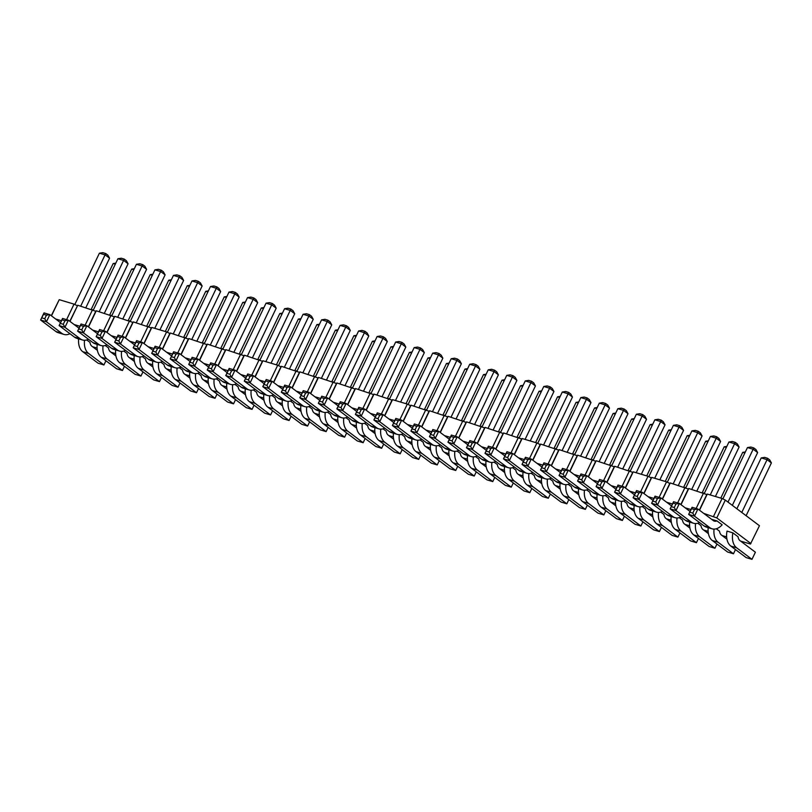 <?xml version="1.0" encoding="UTF-8"?>
<svg xmlns="http://www.w3.org/2000/svg" width="812" height="812" viewBox="0 0 812 812"><rect width="100%" height="100%" fill="white"/><g stroke="black" fill="none" stroke-linecap="round" stroke-linejoin="round"><path stroke-width="1.22" d="M69.812 321.278L77.739 305.241L95.775 311.27L96.252 310.793L114.299 316.822L114.766 316.345L132.813 322.374L133.29 321.897L151.326 327.926L151.803 327.449L166.612 331.895L169.84 333.488L170.317 333.001L188.364 339.04L188.831 338.553L206.877 344.592L207.354 344.115L225.391 350.145L225.868 349.667L243.904 355.697L244.382 355.22L262.428 361.249L262.895 360.772L277.714 365.217L280.942 366.811L281.409 366.324L299.455 372.363L299.932 371.876L317.969 377.915L318.446 377.438L336.483 383.467L336.96 382.99L355.006 389.019L355.473 388.542L373.52 394.571L373.997 394.094L392.034 400.123L392.511 399.646L407.319 404.092L410.547 405.685L411.024 405.198L429.071 411.237L429.538 410.75L447.585 416.789L448.062 416.312L466.098 422.341L466.575 421.864L484.612 427.894L485.089 427.416L503.135 433.446L503.602 432.969L521.649 438.998L522.126 438.521L536.935 442.966L540.163 444.56L540.64 444.073L558.676 450.112L559.153 449.625L577.2 455.664L577.667 455.187L595.714 461.216L596.181 460.739L614.227 466.768L614.704 466.291L632.741 472.32L633.218 471.843L648.027 476.289L651.254 477.872L651.731 477.395L666.55 481.841L669.778 483.434L670.245 482.947L688.292 488.986L688.769 488.509L706.805 494.538L707.282 494.061L722.091 498.497L725.319 500.09L759.453 525.729L750.44 544.03L740.574 541.076M69.984 321.41L77.739 305.241M703.699 513.367L716.783 517.914L750.907 543.553M685.176 507.815L690.982 509.55M666.662 502.263L672.468 503.998M648.149 496.7L653.944 498.446M629.635 491.148L635.431 492.894M611.111 485.596L616.917 487.332M592.598 480.044L598.403 481.78M574.084 474.492L579.88 476.228M555.57 468.94L561.366 470.676M537.057 463.378L542.852 465.124M518.533 457.826L524.339 459.572M500.019 452.274L505.815 454.02M481.506 446.722L487.301 448.457M462.992 441.17L468.788 442.905M444.468 435.618L450.274 437.353M425.955 430.066L431.751 431.801M407.441 424.503L413.237 426.249M388.928 418.951L394.723 420.697M370.404 413.399L376.21 415.135M351.89 407.847L357.696 409.583M333.377 402.295L339.172 404.031M314.863 396.743L320.659 398.479M296.339 391.191L302.145 392.927M277.826 385.629L283.632 387.375M259.312 380.077L265.108 381.823M240.799 374.525L246.594 376.26M222.285 368.973L228.081 370.708M203.761 363.421L209.567 365.156M185.248 357.869L191.043 359.604M166.734 352.306L172.53 354.052M148.22 346.754L154.016 348.5M129.697 341.202L135.502 342.948M111.183 335.65L116.989 337.386M92.669 330.098L98.465 331.834M74.156 324.546L79.952 326.282M55.632 318.994L61.438 320.73M78.602 339.314L77.485 338.472M97.095 348.074L92.517 346.704M115.608 353.626L111.031 352.256M134.122 359.178L129.555 357.808M152.646 364.73L148.068 363.36M171.159 370.282L166.582 368.912M189.673 375.844L185.095 374.464M208.187 381.396L203.619 380.026M226.7 386.948L222.133 385.578M245.224 392.5L240.646 391.13M263.738 398.053L259.16 396.682M282.251 403.605L277.674 402.234M300.765 409.157L296.197 407.786M319.289 414.719L314.711 413.338M337.802 420.271L333.224 418.901M356.316 425.823L351.738 424.453M374.829 431.375L370.262 430.005M393.353 436.927L388.775 435.557M411.867 442.479L407.289 441.109M430.38 448.041L425.803 446.661M448.894 453.593L444.326 452.223M467.407 459.145L462.84 457.775M485.931 464.697L481.354 463.327M504.445 470.249L499.867 468.879M522.958 475.802L518.381 474.431M541.472 481.354L536.905 479.983M559.996 486.916L555.418 485.535M578.509 492.468L573.932 491.098M597.023 498.02L592.445 496.65M615.537 503.572L610.969 502.202M634.06 509.124L629.483 507.754M652.574 514.676L647.996 513.306M671.088 520.228L666.51 518.858M689.601 525.79L685.034 524.41M708.125 531.342L703.547 529.972M726.638 536.894L722.061 535.524M412.171 444.773L406.761 440.713A8.029 5.237 -73.3 0 1 404.741 436.775L401.524 434.359M393.647 439.221L388.248 435.161A8.029 5.237 -73.3 0 1 386.228 431.223L383.01 428.807M375.134 433.669L369.734 429.609A8.029 5.237 -73.3 0 1 367.714 425.671L364.497 423.255M356.62 428.117L351.21 424.057A8.029 5.237 -73.3 0 1 349.201 420.119L345.983 417.703M282.556 405.898L277.146 401.838A8.029 5.237 -73.3 0 1 275.136 397.9L271.918 395.485M301.069 411.451L295.669 407.391A8.029 5.237 -73.3 0 1 293.65 403.452L290.432 401.037M338.107 422.565L332.697 418.495A8.029 5.237 -73.3 0 1 330.677 414.556L327.469 412.141M319.583 417.013L314.183 412.943A8.029 5.237 -73.3 0 1 312.163 409.004L308.946 406.589M134.427 361.472L129.027 357.412A8.029 5.237 -73.3 0 1 127.007 353.474L123.789 351.058M152.94 367.024L147.54 362.964A8.029 5.237 -73.3 0 1 145.521 359.026L142.303 356.61M189.978 378.128L184.568 374.068A8.029 5.237 -73.3 0 1 182.558 370.13L179.34 367.714M171.464 372.576L166.054 368.516A8.029 5.237 -73.3 0 1 164.034 364.578L160.817 362.162M245.528 394.794L240.119 390.734A8.029 5.237 -73.3 0 1 238.099 386.796L234.881 384.38M208.491 383.69L203.081 379.62A8.029 5.237 -73.3 0 1 201.071 375.682L197.854 373.266M227.005 389.242L221.605 385.182A8.029 5.237 -73.3 0 1 219.585 381.244L216.368 378.818M264.042 400.346L258.632 396.286A8.029 5.237 -73.3 0 1 256.622 392.348L253.405 389.933M634.355 511.418L628.955 507.358A8.029 5.237 -73.3 0 1 626.935 503.42L623.717 501.004M615.841 505.866L610.441 501.806A8.029 5.237 -73.3 0 1 608.421 497.868L605.204 495.452M578.814 494.762L573.404 490.692A8.029 5.237 -73.3 0 1 571.384 486.753L568.177 484.338M597.327 500.314L591.918 496.254A8.029 5.237 -73.3 0 1 589.908 492.316L586.69 489.89M560.29 489.2L554.89 485.14A8.029 5.237 -73.3 0 1 552.87 481.201L549.653 478.786M504.749 472.543L499.339 468.483A8.029 5.237 -73.3 0 1 497.33 464.545L494.112 462.129M486.236 466.991L480.826 462.931A8.029 5.237 -73.3 0 1 478.806 458.993L475.588 456.577M541.777 483.647L536.377 479.587A8.029 5.237 -73.3 0 1 534.357 475.649L531.139 473.234M523.263 478.095L517.853 474.035A8.029 5.237 -73.3 0 1 515.843 470.097L512.626 467.682M467.712 461.439L462.312 457.379A8.029 5.237 -73.3 0 1 460.292 453.431L457.075 451.015M430.685 450.325L425.275 446.265A8.029 5.237 -73.3 0 1 423.265 442.327L420.048 439.911M449.198 455.887L443.788 451.817A8.029 5.237 -73.3 0 1 441.779 447.879L438.561 445.463M652.878 516.97L647.468 512.91A8.029 5.237 -73.3 0 1 645.449 508.972L642.241 506.556M708.419 533.636L703.019 529.566A8.029 5.237 -73.3 0 1 701 525.628L697.782 523.212M726.943 539.188L721.533 535.128A8.029 5.237 -73.3 0 1 719.513 531.19L716.296 528.774M671.392 522.522L665.982 518.462A8.029 5.237 -73.3 0 1 663.972 514.524L660.755 512.108M689.906 528.074L684.496 524.014A8.029 5.237 -73.3 0 1 682.486 520.076L679.268 517.66M115.913 355.92L110.503 351.86A8.029 5.237 -73.3 0 1 108.493 347.922L105.276 345.506M97.399 350.368L91.989 346.308A8.029 5.237 -73.3 0 1 89.97 342.37L86.762 339.944M738.037 536.742L732.86 532.855A16.067 10.475 106.7 0 0 736.636 547.806L751.983 559.336L755.393 552.211L740.047 540.68A8.029 5.237 -73.3 0 1 738.037 536.742M736.636 547.806L730.8 546.06A16.067 10.475 106.7 0 1 727.024 531.099L732.86 532.855M716.976 520.918L722.152 524.806A16.067 10.475 -73.3 0 1 712.053 528.805A16.067 10.475 -73.3 0 1 709.84 527.678L694.493 516.148L697.904 509.012L713.251 520.543A8.029 5.237 106.7 0 0 714.367 521.111A8.029 5.237 106.7 0 0 716.976 520.918L711.606 519.315M66.594 319.664L74.034 304.124L77.262 305.718M85.108 325.216L92.548 309.676M51.288 315.726L59.225 299.679L74.034 304.124M716.783 517.914L725.319 500.09M713.555 516.32L722.091 498.497M699.528 510.23L707.282 494.061M699.355 510.098L706.805 494.538M696.138 508.485L703.578 492.945M681.014 504.678L688.769 488.509M680.832 504.546L688.292 488.986M677.614 502.932L685.064 487.393M662.501 499.126L670.245 482.947M662.318 498.994L669.778 483.434M659.1 497.38L666.55 481.841M643.987 493.574L651.731 477.395M643.804 493.442L651.254 477.872M640.587 491.818L648.027 476.289M625.463 488.022L633.218 471.843M625.291 487.89L632.741 472.32M622.073 486.266L629.513 470.737M606.95 482.47L614.704 466.291M606.767 482.328L614.227 466.768M603.549 480.714L611 465.174M588.436 476.918L596.181 460.739M588.253 476.776L595.714 461.216M585.036 475.162L592.486 459.622M569.922 471.356L577.667 455.187M569.74 471.224L577.2 455.664M566.522 469.61L573.962 454.07M551.399 465.804L559.153 449.625M551.226 465.672L558.676 450.112M548.009 464.058L555.449 448.518M532.885 460.252L540.64 444.073M532.702 460.12L540.163 444.56M529.495 458.506L536.935 442.966M514.372 454.7L522.126 438.521M514.189 454.568L521.649 438.998M510.971 452.944L518.421 437.414M495.858 449.148L503.602 432.969M495.675 449.016L503.135 433.446M492.458 447.392L499.898 431.862M477.334 443.596L485.089 427.416M477.162 443.453L484.612 427.894M473.944 441.84L481.384 426.3M458.821 438.044L466.575 421.864M458.648 437.901L466.098 422.341M455.43 436.288L462.87 420.748M440.307 432.481L448.062 416.312M440.124 432.349L447.585 416.789M436.907 430.736L444.357 415.196M421.793 426.929L429.538 410.75M421.611 426.797L429.071 411.237M418.393 425.183L425.843 409.644M403.28 421.377L411.024 405.198M403.097 421.245L410.547 405.685M399.88 419.621L407.319 404.092M384.756 415.825L392.511 399.646M384.583 415.693L392.034 400.123M381.366 414.069L388.806 398.54M366.242 410.273L373.997 394.094M366.06 410.131L373.52 394.571M362.842 408.517L370.292 392.988M347.729 404.721L355.473 388.542M347.546 404.579L355.006 389.019M344.329 402.965L351.779 387.425M329.215 399.159L336.96 382.99M329.033 399.027L336.483 383.467M325.815 397.413L333.255 381.873M310.692 393.607L318.446 377.438M310.519 393.475L317.969 377.915M307.301 391.861L314.741 376.321M292.178 388.055L299.932 371.876M291.995 387.923L299.455 372.363M288.788 386.309L296.228 370.769M273.664 382.503L281.409 366.324M273.482 382.371L280.942 366.811M270.264 380.747L277.714 365.217M255.151 376.951L262.895 360.772M254.968 376.819L262.428 361.249M251.75 375.195L259.19 359.665M236.627 371.399L244.382 355.22M236.454 371.257L243.904 355.697M233.237 369.643L240.677 354.113M218.113 365.847L225.868 349.667M217.931 365.704L225.391 350.145M214.723 364.091L222.163 348.551M199.6 360.284L207.354 344.115M199.417 360.152L206.877 344.592M196.2 358.539L203.65 342.999M181.086 354.732L188.831 338.553M180.903 354.6L188.364 339.04M177.686 352.987L185.126 337.447M162.562 349.18L170.317 333.001M162.39 349.048L169.84 333.488M159.172 347.434L166.612 331.895M144.049 343.628L151.803 327.449M143.876 343.496L151.326 327.926M140.659 341.872L148.099 326.343M125.535 338.076L133.29 321.897M125.352 337.944L132.813 322.374M122.135 336.32L129.585 320.791M107.022 332.524L114.766 316.345M106.839 332.382L114.299 316.822M103.621 330.768L111.071 315.229M88.508 326.972L96.252 310.793M88.325 326.83L95.775 311.27M51.471 315.858L59.225 299.679M393.424 433.232A16.067 10.475 106.7 0 0 397.515 446.092L412.861 457.623L418.698 459.379L420.707 455.167M399.291 434.684A16.067 10.475 106.7 0 0 403.351 447.838L418.698 459.379M380.767 429.132A16.067 10.475 106.7 0 0 384.827 442.286L400.184 453.817L402.194 449.615M374.911 427.68A16.067 10.475 106.7 0 0 379.001 440.54L394.348 452.071L400.184 453.817M356.387 422.128A16.067 10.475 106.7 0 0 360.477 434.988L375.834 446.519L381.66 448.265L383.68 444.052M362.253 423.58A16.067 10.475 106.7 0 0 366.313 436.734L381.66 448.265M343.74 418.028A16.067 10.475 106.7 0 0 347.8 431.182L363.147 442.713L365.167 438.5M337.873 416.576A16.067 10.475 106.7 0 0 341.964 429.436L357.321 440.967L363.147 442.713M269.675 395.809A16.067 10.475 106.7 0 0 273.735 408.964L289.082 420.504L291.102 416.292M263.809 394.358A16.067 10.475 106.7 0 0 267.899 407.218L283.256 418.748L289.082 420.504M288.189 401.361A16.067 10.475 106.7 0 0 292.249 414.516L307.596 426.056L309.616 421.844M282.322 399.91A16.067 10.475 106.7 0 0 286.423 412.77L301.77 424.3L307.596 426.056M325.226 412.476A16.067 10.475 106.7 0 0 329.286 425.63L344.633 437.16L346.653 432.948M319.36 411.024A16.067 10.475 106.7 0 0 323.45 423.874L338.797 435.415L344.633 437.16M300.846 405.472A16.067 10.475 106.7 0 0 304.936 418.322L320.283 429.852L326.119 431.608L328.129 427.396M306.713 406.913A16.067 10.475 106.7 0 0 310.763 420.078L326.119 431.608M121.546 351.383A16.067 10.475 106.7 0 0 125.606 364.537L140.953 376.068L142.973 371.866M115.68 349.931A16.067 10.475 106.7 0 0 119.77 362.791L135.127 374.322L140.953 376.068M140.06 356.935A16.067 10.475 106.7 0 0 144.12 370.089L159.477 381.62L161.486 377.418M134.203 355.483A16.067 10.475 106.7 0 0 138.294 368.343L153.641 379.874L159.477 381.62M171.23 366.588A16.067 10.475 106.7 0 0 175.321 379.448L190.668 390.978L196.504 392.734L198.524 388.522M177.097 368.039A16.067 10.475 106.7 0 0 181.157 381.204L196.504 392.734M158.584 362.487A16.067 10.475 106.7 0 0 162.633 375.641L177.99 387.182L180 382.97M152.717 361.035A16.067 10.475 106.7 0 0 156.807 373.896L172.154 385.426L177.99 387.182M232.648 384.705A16.067 10.475 106.7 0 0 236.698 397.86L252.055 409.39L254.065 405.178M226.781 383.254A16.067 10.475 106.7 0 0 230.872 396.114L246.219 407.644L252.055 409.39M195.611 373.591A16.067 10.475 106.7 0 0 199.671 386.756L215.018 398.286L217.037 394.074M189.744 372.15A16.067 10.475 106.7 0 0 193.835 385L209.191 396.54L215.018 398.286M208.268 377.702A16.067 10.475 106.7 0 0 212.358 390.562L227.705 402.092L233.531 403.838L235.551 399.626M214.124 379.153A16.067 10.475 106.7 0 0 218.184 392.308L233.531 403.838M245.295 388.806A16.067 10.475 106.7 0 0 249.385 401.666L264.732 413.196L270.569 414.942L272.588 410.74M251.162 390.257A16.067 10.475 106.7 0 0 255.222 403.412L270.569 414.942M106.991 344.826A16.067 10.475 -73.3 0 1 101.033 345.536L95.197 343.791A16.067 10.475 -73.3 0 1 92.984 342.654L77.627 331.123L81.048 323.998L86.884 325.744L97.541 333.762M101.033 345.536A16.067 10.475 -73.3 0 1 98.81 344.41L83.463 332.879L86.884 325.744L83.484 326.272L81.779 329.845L83.463 332.879L77.627 331.123L80.571 325.399L83.484 326.272M125.505 350.378A16.067 10.475 -73.3 0 1 119.547 351.088L113.71 349.343A16.067 10.475 -73.3 0 1 111.498 348.216L96.151 336.675L99.561 329.55L105.398 331.296L116.065 339.314M119.547 351.088A16.067 10.475 -73.3 0 1 117.334 349.962L101.977 338.431L105.398 331.296L101.997 331.834L100.292 335.397L101.977 338.431L96.151 336.675L99.084 330.951L101.997 331.834M144.018 355.93A16.067 10.475 -73.3 0 1 138.06 356.641A16.067 10.475 -73.3 0 1 135.848 355.514L120.491 343.983L123.911 336.858L134.579 344.867M138.06 356.641L132.234 354.895A16.067 10.475 -73.3 0 1 130.011 353.768L114.665 342.238L118.075 335.102L123.911 336.858L120.511 337.386L118.806 340.949L120.491 343.983L114.665 342.238L117.598 336.513L120.511 337.386M199.569 372.596A16.067 10.475 -73.3 0 1 193.611 373.307L187.775 371.551A16.067 10.475 -73.3 0 1 185.562 370.424L170.215 358.894L173.626 351.769L179.462 353.514L190.13 361.533M193.611 373.307A16.067 10.475 -73.3 0 1 191.388 372.18L176.042 360.64L179.462 353.514L176.062 354.042L174.357 357.605L176.042 360.64L170.215 358.894L173.149 353.169L176.062 354.042M181.056 367.034A16.067 10.475 -73.3 0 1 175.098 367.755L169.261 365.999A16.067 10.475 -73.3 0 1 167.049 364.872L151.692 353.342L155.112 346.216L160.938 347.962L171.606 355.971M175.098 367.755A16.067 10.475 -73.3 0 1 172.875 366.618L157.528 355.088L160.938 347.962L157.548 348.49L155.843 352.053L157.528 355.088L151.692 353.342L154.635 347.617L157.548 348.49M162.532 361.482A16.067 10.475 -73.3 0 1 156.574 362.193L150.748 360.447A16.067 10.475 -73.3 0 1 148.525 359.32L133.178 347.79L136.599 340.654L142.425 342.41L153.092 350.419M156.574 362.193A16.067 10.475 -73.3 0 1 154.361 361.066L139.014 349.536L142.425 342.41L139.035 342.938L137.319 346.501L139.014 349.536L133.178 347.79L136.111 342.065L139.035 342.938M218.083 378.148A16.067 10.475 -73.3 0 1 212.125 378.859L206.289 377.113A16.067 10.475 -73.3 0 1 204.076 375.976L188.729 364.446L192.139 357.321L197.976 359.066L208.643 367.085M212.125 378.859A16.067 10.475 -73.3 0 1 209.912 377.732L194.555 366.202L197.976 359.066L194.575 359.594L192.87 363.167L194.555 366.202L188.729 364.446L191.662 358.721L194.575 359.594M255.11 389.252A16.067 10.475 -73.3 0 1 249.152 389.963A16.067 10.475 -73.3 0 1 246.939 388.836L231.593 377.306L235.003 370.17L245.671 378.189M249.152 389.963L243.326 388.217A16.067 10.475 -73.3 0 1 241.113 387.091L225.756 375.55L229.177 368.425L235.003 370.17L231.613 370.708L229.897 374.271L231.593 377.306L225.756 375.55L228.69 369.836L231.613 370.708M236.596 383.7A16.067 10.475 -73.3 0 1 230.638 384.411L224.812 382.665A16.067 10.475 -73.3 0 1 222.589 381.538L207.243 369.998L210.663 362.873L216.489 364.618L227.157 372.637M230.638 384.411A16.067 10.475 -73.3 0 1 228.426 383.284L213.079 371.754L216.489 364.618L213.099 365.156L211.384 368.719L213.079 371.754L207.243 369.998L210.176 364.273L213.099 365.156M292.147 400.357A16.067 10.475 -73.3 0 1 286.189 401.067L280.353 399.321A16.067 10.475 -73.3 0 1 278.14 398.195L262.794 386.664L266.204 379.529L272.04 381.285L282.708 389.293M286.189 401.067A16.067 10.475 -73.3 0 1 283.977 399.94L268.62 388.41L272.04 381.285L268.64 381.813L266.935 385.375L268.62 388.41L262.794 386.664L265.727 380.94L268.64 381.813M273.634 394.805A16.067 10.475 -73.3 0 1 267.676 395.515L261.84 393.769A16.067 10.475 -73.3 0 1 259.627 392.643L244.28 381.112L247.69 373.977L253.527 375.733L264.194 383.741M267.676 395.515A16.067 10.475 -73.3 0 1 265.453 394.388L250.106 382.858L253.527 375.733L250.126 376.26L248.421 379.823L250.106 382.858L244.28 381.112L247.213 375.388L250.126 376.26M384.726 428.127A16.067 10.475 -73.3 0 1 378.768 428.837L372.941 427.092A16.067 10.475 -73.3 0 1 370.719 425.965L355.372 414.435L358.782 407.299L364.618 409.055L375.286 417.063M378.768 428.837A16.067 10.475 -73.3 0 1 376.555 427.711L361.208 416.18L364.618 409.055L361.218 409.583L359.513 413.146L361.208 416.18L355.372 414.435L358.305 408.71L361.218 409.583M347.698 417.023A16.067 10.475 -73.3 0 1 341.74 417.733L335.904 415.988A16.067 10.475 -73.3 0 1 333.691 414.851L318.334 403.32L321.755 396.195L327.591 397.941L338.249 405.959M341.74 417.733A16.067 10.475 -73.3 0 1 339.517 416.607L324.171 405.076L327.591 397.941L324.191 398.469L322.486 402.041L324.171 405.076L318.334 403.32L321.278 397.596L324.191 398.469M366.212 422.575A16.067 10.475 -73.3 0 1 360.254 423.285L354.418 421.54A16.067 10.475 -73.3 0 1 352.205 420.413L336.858 408.872L340.269 401.747L346.105 403.493L356.772 411.511M360.254 423.285A16.067 10.475 -73.3 0 1 358.041 422.159L342.684 410.628L346.105 403.493L342.705 404.031L340.999 407.594L342.684 410.628L336.858 408.872L339.792 403.148L342.705 404.031M310.661 405.909A16.067 10.475 -73.3 0 1 304.703 406.629A16.067 10.475 -73.3 0 1 302.49 405.492L287.143 393.962L290.554 386.837L301.222 394.855M304.703 406.629L298.877 404.873A16.067 10.475 -73.3 0 1 296.654 403.747L281.307 392.216L284.728 385.091L290.554 386.837L287.154 387.365L285.448 390.927L287.143 393.962L281.307 392.216L284.241 386.492L287.154 387.365M329.175 411.471A16.067 10.475 -73.3 0 1 323.217 412.181L317.39 410.425A16.067 10.475 -73.3 0 1 315.168 409.299L299.821 397.768L303.241 390.643L309.067 392.389L319.735 400.407M323.217 412.181A16.067 10.475 -73.3 0 1 321.004 411.055L305.657 399.514L309.067 392.389L305.677 392.917L303.962 396.479L305.657 399.514L299.821 397.768L302.754 392.044L305.677 392.917M621.474 501.329A16.067 10.475 106.7 0 0 625.534 514.483L640.891 526.014L642.901 521.812M615.618 499.877A16.067 10.475 106.7 0 0 619.708 512.737L635.055 524.268L640.891 526.014M602.961 495.777A16.067 10.475 106.7 0 0 607.021 508.931L622.368 520.462L624.387 516.249M597.094 494.325A16.067 10.475 106.7 0 0 601.195 507.185L616.541 518.716L622.368 520.462M588.406 489.22A16.067 10.475 -73.3 0 1 582.448 489.93A16.067 10.475 -73.3 0 1 580.225 488.804L564.878 477.263L568.298 470.138L578.956 478.156M582.448 489.93L576.611 488.185A16.067 10.475 -73.3 0 1 574.399 487.048L559.042 475.517L562.462 468.392L568.298 470.138L564.898 470.666L563.193 474.238L564.878 477.263L559.042 475.517L561.985 469.793L564.898 470.666M606.919 494.772A16.067 10.475 -73.3 0 1 600.961 495.482A16.067 10.475 -73.3 0 1 598.748 494.356L583.392 482.825L586.812 475.69L597.48 483.708M600.961 495.482L595.125 493.737A16.067 10.475 -73.3 0 1 592.912 492.61L577.565 481.069L580.976 473.944L586.812 475.69L583.412 476.228L581.707 479.79L583.392 482.825L577.565 481.069L580.499 475.345L583.412 476.228M551.368 478.106A16.067 10.475 -73.3 0 1 545.41 478.826A16.067 10.475 -73.3 0 1 543.198 477.689L527.851 466.159L531.261 459.034L541.929 467.042M545.41 478.826L539.584 477.07A16.067 10.475 -73.3 0 1 537.361 475.944L522.014 464.413L525.435 457.288L531.261 459.034L527.861 459.562L526.156 463.124L527.851 466.159L522.014 464.413L524.948 458.689L527.861 459.562M565.934 484.662A16.067 10.475 106.7 0 0 569.994 497.827L585.34 509.357L587.36 505.145M560.067 483.221A16.067 10.475 106.7 0 0 564.157 496.071L579.504 507.612L585.34 509.357M569.882 483.668A16.067 10.475 -73.3 0 1 563.924 484.378L558.098 482.622A16.067 10.475 -73.3 0 1 555.885 481.496L540.528 469.965L543.949 462.84L549.775 464.586L560.442 472.604M563.924 484.378A16.067 10.475 -73.3 0 1 561.711 483.252L546.364 471.711L549.775 464.586L546.385 465.114L544.669 468.676L546.364 471.711L540.528 469.965L543.461 464.241L546.385 465.114M578.58 488.773A16.067 10.475 106.7 0 0 582.671 501.633L598.028 513.164L603.854 514.909L605.874 510.697M584.447 490.225A16.067 10.475 106.7 0 0 588.507 503.379L603.854 514.909M547.42 479.11A16.067 10.475 106.7 0 0 551.47 492.275L566.827 503.805L568.836 499.593M541.553 477.659A16.067 10.475 106.7 0 0 545.644 490.519L560.99 502.049L566.827 503.805M532.855 472.554A16.067 10.475 -73.3 0 1 526.897 473.264L521.06 471.518A16.067 10.475 -73.3 0 1 518.848 470.392L503.501 458.861L506.911 451.726L512.748 453.482L523.415 461.49M526.897 473.264A16.067 10.475 -73.3 0 1 524.684 472.137L509.327 460.607L512.748 453.482L509.347 454.009L507.642 457.572L509.327 460.607L503.501 458.861L506.434 453.137L509.347 454.009M458.79 450.345A16.067 10.475 -73.3 0 1 452.832 451.056L446.996 449.31A16.067 10.475 -73.3 0 1 444.783 448.173L429.436 436.643L432.847 429.518L438.683 431.263L449.351 439.282M452.832 451.056A16.067 10.475 -73.3 0 1 450.619 449.929L435.262 438.389L438.683 431.263L435.283 431.791L433.578 435.354L435.262 438.389L429.436 436.643L432.37 430.918L435.283 431.791M477.304 455.897A16.067 10.475 -73.3 0 1 471.346 456.608L465.52 454.862A16.067 10.475 -73.3 0 1 463.297 453.725L447.95 442.195L451.37 435.07L457.197 436.815L467.864 444.834M471.346 456.608A16.067 10.475 -73.3 0 1 469.133 455.481L453.786 443.951L457.197 436.815L453.806 437.343L452.091 440.916L453.786 443.951L447.95 442.195L450.883 436.47L453.806 437.343M486.002 461.003A16.067 10.475 106.7 0 0 490.093 473.863L505.44 485.393L511.276 487.139L513.296 482.937M491.869 462.454A16.067 10.475 106.7 0 0 495.929 475.609L511.276 487.139M473.355 456.902A16.067 10.475 106.7 0 0 477.405 470.057L492.762 481.587L494.772 477.375M467.489 455.451A16.067 10.475 106.7 0 0 471.579 468.311L486.926 479.841L492.762 481.587M528.896 473.558A16.067 10.475 106.7 0 0 532.956 486.713L548.303 498.253L550.323 494.041M523.029 472.107A16.067 10.475 106.7 0 0 527.13 484.967L542.477 496.497L548.303 498.253M514.341 467.001A16.067 10.475 -73.3 0 1 508.383 467.712L502.547 465.966A16.067 10.475 -73.3 0 1 500.334 464.84L484.987 453.309L488.398 446.174L494.234 447.93L504.902 455.938M508.383 467.712A16.067 10.475 -73.3 0 1 506.16 466.585L490.813 455.055L494.234 447.93L490.834 448.457L489.128 452.02L490.813 455.055L484.987 453.309L487.921 447.585L490.834 448.457M510.383 468.006A16.067 10.475 106.7 0 0 514.443 481.161L529.789 492.691L531.809 488.489M504.516 466.555A16.067 10.475 106.7 0 0 508.606 479.415L523.963 490.945L529.789 492.691M495.817 461.449A16.067 10.475 -73.3 0 1 489.859 462.16L484.033 460.414A16.067 10.475 -73.3 0 1 481.82 459.287L466.464 447.747L469.884 440.622L475.71 442.367L486.378 450.386M489.859 462.16A16.067 10.475 -73.3 0 1 487.647 461.033L472.3 449.503L475.71 442.367L472.32 442.905L470.615 446.468L472.3 449.503L466.464 447.747L469.397 442.022L472.32 442.905M440.277 444.783A16.067 10.475 -73.3 0 1 434.318 445.504L428.482 443.748A16.067 10.475 -73.3 0 1 426.27 442.621L410.923 431.091L414.333 423.965L420.169 425.711L430.837 433.73M434.318 445.504A16.067 10.475 -73.3 0 1 432.096 444.367L416.749 432.837L420.169 425.711L416.769 426.239L415.064 429.802L416.749 432.837L410.923 431.091L413.856 425.366L416.769 426.239M448.975 449.899A16.067 10.475 106.7 0 0 453.066 462.749L468.412 474.289L474.238 476.035L476.258 471.823M454.832 451.35A16.067 10.475 106.7 0 0 458.892 464.505L474.238 476.035M403.239 433.679A16.067 10.475 -73.3 0 1 397.281 434.39L391.455 432.644A16.067 10.475 -73.3 0 1 389.232 431.517L373.885 419.987L377.306 412.851L383.132 414.607L393.8 422.616M397.281 434.39A16.067 10.475 -73.3 0 1 395.068 433.263L379.722 421.732L383.132 414.607L379.742 415.135L378.027 418.698L379.722 421.732L373.885 419.987L376.819 414.262L379.742 415.135M417.804 440.236A16.067 10.475 106.7 0 0 421.864 453.4L437.211 464.931L439.231 460.719M411.938 438.784A16.067 10.475 106.7 0 0 416.028 451.645L431.375 463.175L437.211 464.931M421.763 439.231A16.067 10.475 -73.3 0 1 415.805 439.952L409.969 438.196A16.067 10.475 -73.3 0 1 407.756 437.069L392.399 425.539L395.82 418.413L401.646 420.159L412.313 428.168M415.805 439.952A16.067 10.475 -73.3 0 1 413.582 438.815L398.235 427.285L401.646 420.159L398.256 420.687L396.55 424.25L398.235 427.285L392.399 425.539L395.342 419.814L398.256 420.687M436.318 445.788A16.067 10.475 106.7 0 0 440.378 458.953L455.725 470.483L457.745 466.271M430.451 444.347A16.067 10.475 106.7 0 0 434.542 457.197L449.899 468.737L455.725 470.483M634.131 505.429A16.067 10.475 106.7 0 0 638.222 518.289L653.569 529.82L659.405 531.576L661.425 527.364M639.998 506.881A16.067 10.475 106.7 0 0 644.058 520.035L659.405 531.576M625.433 500.324A16.067 10.475 -73.3 0 1 619.475 501.034L613.649 499.289A16.067 10.475 -73.3 0 1 611.426 498.162L596.079 486.621L599.489 479.496L605.326 481.242L615.993 489.26M619.475 501.034A16.067 10.475 -73.3 0 1 617.262 499.908L601.915 488.377L605.326 481.242L601.925 481.78L600.22 485.343L601.915 488.377L596.079 486.621L599.012 480.907L601.925 481.78M699.497 522.542A16.067 10.475 -73.3 0 1 693.539 523.253L687.703 521.497A16.067 10.475 -73.3 0 1 685.49 520.37L670.144 508.84L673.554 501.714L679.39 503.46L690.058 511.479M693.539 523.253A16.067 10.475 -73.3 0 1 691.327 522.126L675.97 510.586L679.39 503.46L675.99 503.988L674.285 507.551L675.97 510.586L670.144 508.84L673.077 503.115L675.99 503.988M680.984 516.98A16.067 10.475 -73.3 0 1 675.026 517.701L669.189 515.945A16.067 10.475 -73.3 0 1 666.977 514.818L651.63 503.288L655.04 496.162L660.877 497.908L671.544 505.927M675.026 517.701A16.067 10.475 -73.3 0 1 672.803 516.564L657.456 505.034L660.877 497.908L657.476 498.436L655.771 501.999L657.456 505.034L651.63 503.288L654.563 497.563L657.476 498.436M695.539 523.537A16.067 10.475 106.7 0 0 699.599 536.702L714.946 548.232L716.966 544.02M689.682 522.096A16.067 10.475 106.7 0 0 693.773 534.946L709.12 546.486L714.946 548.232M708.196 527.648A16.067 10.475 106.7 0 0 712.286 540.508L727.633 552.038L733.469 553.784L735.479 549.572M714.063 529.099A16.067 10.475 106.7 0 0 718.112 542.254L733.469 553.784M652.645 510.981A16.067 10.475 106.7 0 0 656.735 523.841L672.082 535.372L677.918 537.128L679.938 532.916M658.512 512.433A16.067 10.475 106.7 0 0 662.572 525.587L677.918 537.128M643.946 505.876A16.067 10.475 -73.3 0 1 637.988 506.587L632.162 504.841A16.067 10.475 -73.3 0 1 629.939 503.714L614.593 492.184L618.013 485.048L623.839 486.804L634.507 494.812M637.988 506.587A16.067 10.475 -73.3 0 1 635.776 505.46L620.429 493.929L623.839 486.804L620.449 487.332L618.734 490.895L620.429 493.929L614.593 492.184L617.526 486.459L620.449 487.332M662.47 511.428A16.067 10.475 -73.3 0 1 656.512 512.139L650.676 510.393A16.067 10.475 -73.3 0 1 648.463 509.266L633.106 497.736L636.527 490.6L642.353 492.356L653.021 500.365M656.512 512.139A16.067 10.475 -73.3 0 1 654.289 511.012L638.942 499.481L642.353 492.356L638.963 492.884L637.258 496.447L638.942 499.481L633.106 497.736L636.05 492.011L638.963 492.884M671.159 516.544A16.067 10.475 106.7 0 0 675.249 529.394L690.606 540.924L696.432 542.68L698.452 538.468M677.025 517.985A16.067 10.475 106.7 0 0 681.085 531.149L696.432 542.68M69.954 333.712A16.067 10.475 -73.3 0 1 63.996 334.432A16.067 10.475 -73.3 0 1 61.783 333.306L46.436 321.765L49.847 314.64L60.514 322.658M63.996 334.432L58.17 332.676A16.067 10.475 -73.3 0 1 55.947 331.55L40.6 320.019L44.01 312.894L49.847 314.64L46.446 315.168L44.741 318.73L46.436 321.765L40.6 320.019L43.533 314.295L46.446 315.168M88.467 339.274A16.067 10.475 -73.3 0 1 82.509 339.984L76.683 338.239A16.067 10.475 -73.3 0 1 74.46 337.102L59.114 325.571L62.534 318.446L68.36 320.192L79.028 328.21M82.509 339.984A16.067 10.475 -73.3 0 1 80.297 338.858L64.95 327.317L68.36 320.192L64.97 320.72L63.255 324.282L64.95 327.317L59.114 325.571L62.047 319.847L64.97 320.72M103.033 345.831A16.067 10.475 106.7 0 0 107.093 358.985L122.439 370.516L124.459 366.303M97.166 344.379A16.067 10.475 106.7 0 0 101.256 357.239L116.603 368.77L122.439 370.516M78.652 338.827A16.067 10.475 106.7 0 0 82.743 351.687L98.09 363.218L103.926 364.964L105.946 360.751M84.519 340.279A16.067 10.475 106.7 0 0 88.579 353.433L103.926 364.964M730.8 546.06L746.147 557.59L751.983 559.336M712.053 528.805L706.227 527.059A16.067 10.475 -73.3 0 1 704.004 525.922L688.657 514.392L692.078 507.267L697.904 509.012L694.514 509.54L692.798 513.113L694.493 516.148L688.657 514.392L691.591 508.667L694.514 509.54M500.679 432.238L525.262 380.919L531.089 382.675L535.433 385.933L511.733 435.405M506.566 433.862L531.576 381.264L533.748 382.899L535.433 385.933M469.539 422.747L494.061 371.561L498.395 374.829L474.695 424.3M463.642 421.134L488.225 369.815L494.061 371.561L494.538 370.16L496.711 371.794L498.395 374.829M482.155 426.686L506.749 375.367L512.575 377.123L516.919 380.381L493.209 429.852M488.053 428.3L513.062 375.712L515.224 377.347L516.919 380.381M541.168 391.912L539.036 391.272L517.122 437.018M504.14 380.808L502.009 380.168L480.085 425.914M522.654 386.36L520.522 385.72L498.598 431.466M448.589 364.141L446.458 363.502L424.544 409.258M413.988 406.091L438.51 354.905L442.855 358.163L419.144 407.634M408.091 404.467L432.684 353.159L438.51 354.905L438.998 353.504L441.16 355.128L442.855 358.163M485.627 375.256L483.485 374.616L461.571 420.362M451.025 417.195L475.548 366.009L479.882 369.267L456.182 418.748M445.128 415.582L469.712 364.263L475.548 366.009L476.025 364.608L478.197 366.232L479.882 369.267M467.113 369.704L464.971 369.064L443.058 414.81M426.615 410.03L451.198 358.711L457.034 360.457L461.368 363.715L437.668 413.186M432.502 411.643L457.511 359.056L459.683 360.68L461.368 363.715M296.999 371.145L321.582 319.837L327.419 321.582L331.753 324.841L308.052 374.312M302.896 372.769L327.896 320.182L330.068 321.806L331.753 324.841M315.513 376.707L340.106 325.389L345.932 327.135L350.276 330.393L326.566 379.874M321.41 378.321L346.409 325.734L348.581 327.358L350.276 330.393M339.923 383.873L364.446 332.687L368.79 335.955L345.09 385.426M334.026 382.259L358.62 330.941L364.446 332.687L364.933 331.286L367.095 332.92L368.79 335.955M374.525 341.933L372.393 341.294L350.479 387.04M356.011 336.381L353.88 335.742L331.956 381.488M337.498 330.829L335.366 330.19L313.442 375.936M358.437 389.425L382.97 338.249L387.304 341.507L363.603 390.978M352.55 387.811L377.133 336.493L382.97 338.249L383.447 336.838L385.619 338.472L387.304 341.507M393.049 347.485L390.907 346.846L368.993 392.592M371.064 393.363L395.647 342.045L401.483 343.801L405.817 347.059L382.117 396.53M376.961 394.987L401.96 342.39L404.132 344.024L405.817 347.059M411.562 353.037L409.431 352.398L387.507 398.144M395.474 400.539L419.997 349.353L424.341 352.611L400.631 402.082M389.577 398.915L414.161 347.597L419.997 349.353L420.474 347.942L422.646 349.576L424.341 352.611M430.076 358.589L427.944 357.95L406.02 403.696M115.304 264.184L113.172 263.545L91.248 309.291M152.341 275.288L150.2 274.649L128.286 320.395M133.818 269.736L131.686 269.097L109.772 314.843M74.805 304.51L99.399 253.192L105.225 254.938L109.569 258.196L85.859 307.677M80.703 306.124L105.702 253.537L107.874 255.171L109.569 258.196M130.356 321.166L154.94 269.848L160.776 271.604L165.11 274.862L141.41 324.333M136.254 322.79L161.253 270.193L163.425 271.827L165.11 274.862M93.319 310.062L117.913 258.744L123.739 260.49L128.083 263.758L104.383 313.229M99.216 311.676L124.226 259.089L126.388 260.723L128.083 263.758M111.843 315.614L136.426 264.296L142.262 266.052L146.596 269.31L122.896 318.781M117.73 317.228L142.739 264.641L144.912 266.275L146.596 269.31M170.855 280.84L168.723 280.201L146.799 325.947M189.369 286.392L187.237 285.753L165.313 331.509M154.767 328.342L179.29 277.156L183.634 280.414L159.923 329.885M148.87 326.718L173.453 275.41L179.29 277.156L179.767 275.755L181.939 277.379L183.634 280.414M241.448 354.489L266.042 303.17L271.868 304.926L276.212 308.184L252.502 357.656M247.345 356.113L272.355 303.515L274.517 305.15L276.212 308.184M281.947 314.163L279.815 313.523L257.891 359.269M210.318 344.998L234.841 293.812L239.175 297.08L215.474 346.551M204.421 343.385L229.004 292.066L234.841 293.812L235.318 292.411L237.49 294.045L239.175 297.08M222.935 348.937L247.518 297.618L253.354 299.364L257.688 302.632L233.988 352.103M228.832 350.551L253.831 297.963L256.003 299.598L257.688 302.632M244.919 303.059L242.778 302.419L220.864 348.165M263.433 308.611L261.302 307.971L239.378 353.717M207.882 291.955L205.751 291.305L183.827 337.061M167.384 332.27L191.977 280.962L197.803 282.708L202.147 285.966L178.437 335.437M173.281 333.894L198.29 281.307L200.452 282.931L202.147 285.966M191.794 339.446L216.317 288.26L220.661 291.518L196.961 340.999M185.907 337.833L210.491 286.514L216.317 288.26L216.804 286.859L218.976 288.483L220.661 291.518M226.406 297.507L224.264 296.867L202.35 342.613M284.383 367.217L308.905 316.03L313.239 319.289L289.539 368.76M278.486 365.593L303.069 314.285L308.905 316.03L309.382 314.63L311.554 316.254L313.239 319.289M259.972 360.041L284.555 308.722L290.381 310.478L294.726 313.736L271.025 363.208M265.859 361.665L290.869 309.067L293.041 310.702L294.726 313.736M318.984 325.267L316.842 324.627L294.929 370.384M300.46 319.715L298.329 319.075L276.415 364.821M578.205 403.026L576.073 402.376L554.149 448.133M543.604 444.966L568.126 393.779L572.46 397.038L548.76 446.509M537.706 443.342L562.29 392.034L568.126 393.779L568.603 392.379L570.775 394.003L572.46 397.038M525.09 439.414L549.612 388.227L553.946 391.485L530.246 440.957M519.193 437.79L543.776 386.482L549.612 388.227L550.089 386.816L552.261 388.451L553.946 391.485M559.691 397.464L557.55 396.824L535.636 442.581M556.22 448.904L580.813 397.586L586.64 399.331L590.984 402.59L567.273 452.071M562.117 450.518L587.117 397.931L589.289 399.555L590.984 402.59M596.718 408.578L594.587 407.939L572.663 453.685M689.297 436.338L687.165 435.699L665.251 481.455M648.798 476.664L673.392 425.356L679.218 427.102L683.562 430.36L659.851 479.831M654.695 478.288L679.705 425.701L681.867 427.325L683.562 430.36M636.182 472.736L660.704 421.55L665.048 424.808L641.338 474.279M630.285 471.112L654.878 419.794L660.704 421.55L661.181 420.139L663.353 421.773L665.048 424.808M670.783 430.786L668.652 430.147L646.728 475.893M580.631 456.07L605.153 404.883L609.497 408.142L585.797 457.623M574.744 454.456L599.327 403.138L605.153 404.883L605.64 403.483L607.802 405.117L609.497 408.142M593.257 460.008L617.841 408.69L623.677 410.436L628.011 413.704L604.311 463.175M599.144 461.622L624.154 409.035L626.326 410.669L628.011 413.704M617.668 467.184L642.19 415.998L646.525 419.256L622.824 468.727M611.771 465.56L636.354 414.242L642.19 415.998L642.668 414.587L644.84 416.221L646.525 419.256M615.232 414.13L613.101 413.491L591.187 459.237M633.756 419.682L631.614 419.043L609.7 464.789M652.269 425.234L650.138 424.595L628.214 470.341M673.209 483.84L697.741 432.654L702.076 435.912L678.375 485.383M667.322 482.216L691.905 430.908L697.741 432.654L698.218 431.253L700.391 432.877L702.076 435.912M707.82 441.901L705.679 441.251L683.765 487.007M726.334 447.453L724.192 446.813L702.278 492.559M691.733 489.392L716.255 438.206L720.589 441.464L696.889 490.945M685.836 487.779L710.419 436.46L716.255 438.206L716.732 436.805L718.904 438.429L720.589 441.464M744.848 453.005L742.716 452.365L720.792 498.111M704.349 493.331L728.932 442.012L734.769 443.758L739.103 447.026L715.402 496.497M710.246 494.944L735.246 442.357L737.418 443.991L739.103 447.026M722.863 498.883L747.456 447.564L753.282 449.31L757.626 452.578L732.333 505.358M727.999 502.1L753.769 447.909L755.931 449.543L757.626 452.578M746.106 515.711L771.4 462.921L767.066 459.663L741.772 512.453M771.4 462.921L769.715 459.886L767.543 458.262L767.066 459.663L761.23 457.917L736.87 508.769M81.048 323.998L80.571 325.399M99.561 329.55L99.084 330.951M118.075 335.102L117.598 336.513M173.626 351.769L173.149 353.169M155.112 346.216L154.635 347.617M136.599 340.654L136.111 342.065M192.139 357.321L191.662 358.721M229.177 368.425L228.69 369.836M210.663 362.873L210.176 364.273M266.204 379.529L265.727 380.94M247.69 373.977L247.213 375.388M358.782 407.299L358.305 408.71M321.755 396.195L321.278 397.596M340.269 401.747L339.792 403.148M284.728 385.091L284.241 386.492M303.241 390.643L302.754 392.044M562.462 468.392L561.985 469.793M580.976 473.944L580.499 475.345M525.435 457.288L524.948 458.689M543.949 462.84L543.461 464.241M506.911 451.726L506.434 453.137M432.847 429.518L432.37 430.918M451.37 435.07L450.883 436.47M488.398 446.174L487.921 447.585M469.884 440.622L469.397 442.022M414.333 423.965L413.856 425.366M377.306 412.851L376.819 414.262M395.82 418.413L395.342 419.814M599.489 479.496L599.012 480.907M673.554 501.714L673.077 503.115M655.04 496.162L654.563 497.563M618.013 485.048L617.526 486.459M636.527 490.6L636.05 492.011M44.01 312.894L43.533 314.295M62.534 318.446L62.047 319.847M692.078 507.267L691.591 508.667M531.576 381.264L528.663 380.392L525.262 380.919M494.538 370.16L491.625 369.287L488.225 369.815M513.062 375.712L510.139 374.839L506.749 375.367M541.675 390.866L539.036 391.272M504.648 379.752L502.009 380.168M523.161 385.304L520.522 385.72M449.097 363.096L446.458 363.502M438.998 353.504L436.074 352.621L432.684 353.159M486.124 374.2L483.485 374.616M476.025 364.608L473.112 363.735L469.712 364.263M467.61 368.648L464.971 369.064M457.511 359.056L454.598 358.183L451.198 358.711M327.896 320.182L324.983 319.309L321.582 319.837M346.409 325.734L343.496 324.861L340.106 325.389M364.933 331.286L362.01 330.413L358.62 330.941M375.032 340.878L372.393 341.294M356.519 335.326L353.88 335.742M338.005 329.773L335.366 330.19M383.447 336.838L380.534 335.965L377.133 336.493M393.546 346.43L390.907 346.846M401.96 342.39L399.047 341.517L395.647 342.045M412.06 351.992L409.431 352.398M420.474 347.942L417.561 347.069L414.161 347.597M430.583 357.544L427.944 357.95M115.811 263.129L113.172 263.545M152.839 274.233L150.2 274.649M134.325 268.681L131.686 269.097M105.702 253.537L102.789 252.664L99.399 253.192M161.253 270.193L158.34 269.32L154.94 269.848M124.226 259.089L121.303 258.216L117.913 258.744M142.739 264.641L139.826 263.768L136.426 264.296M171.352 279.795L168.723 280.201M189.876 285.347L187.237 285.753M179.767 275.755L176.854 274.872L173.453 275.41M272.355 303.515L269.432 302.643L266.042 303.17M282.454 313.117L279.815 313.523M235.318 292.411L232.405 291.538L229.004 292.066M253.831 297.963L250.918 297.09L247.518 297.618M245.417 302.003L242.778 302.419M263.941 307.555L261.302 307.971M208.39 290.899L205.751 291.305M198.29 281.307L195.367 280.424L191.977 280.962M216.804 286.859L213.891 285.986L210.491 286.514M226.903 296.451L224.264 296.867M309.382 314.63L306.469 313.747L303.069 314.285M290.869 309.067L287.945 308.195L284.555 308.722M319.481 324.221L316.842 324.627M300.968 318.669L298.329 319.075M578.712 401.97L576.073 402.376M568.603 392.379L565.69 391.496L562.29 392.034M550.089 386.816L547.176 385.944L543.776 386.482M560.189 396.418L557.55 396.824M587.117 397.931L584.204 397.058L580.813 397.586M597.226 407.522L594.587 407.939M689.804 435.293L687.165 435.699M679.705 425.701L676.782 424.818L673.392 425.356M661.181 420.139L658.268 419.266L654.878 419.794M671.291 429.741L668.652 430.147M605.64 403.483L602.717 402.61L599.327 403.138M624.154 409.035L621.241 408.162L617.841 408.69M642.668 414.587L639.754 413.714L636.354 414.242M615.74 413.075L613.101 413.491M634.253 418.627L631.614 419.043M652.767 424.179L650.138 424.595M698.218 431.253L695.305 430.38L691.905 430.908M708.318 440.845L705.679 441.251M726.831 446.397L724.192 446.813M716.732 436.805L713.819 435.932L710.419 436.46M745.355 451.949L742.716 452.365M735.246 442.357L732.333 441.484L728.932 442.012M753.769 447.909L750.846 447.036L747.456 447.564M767.543 458.262L764.63 457.389L761.23 457.917M78.855 328.962L81.779 329.845M97.379 334.524L100.292 335.397M115.893 340.076L118.806 340.949M171.444 356.732L174.357 357.605M152.92 351.18L155.843 352.053M134.406 345.628L137.319 346.501M189.957 362.284L192.87 363.167M226.984 373.398L229.897 374.271M208.471 367.846L211.384 368.719M264.022 384.502L266.935 385.375M245.498 378.95L248.421 379.823M356.6 412.273L359.513 413.146M319.563 401.158L322.486 402.041M338.086 406.721L340.999 407.594M282.535 390.054L285.448 390.927M301.049 395.606L303.962 396.479M560.27 473.355L563.193 474.238M578.794 478.918L581.707 479.79M523.243 462.251L526.156 463.124M541.756 467.803L544.669 468.676M504.729 456.699L507.642 457.572M430.664 434.481L433.578 435.354M449.178 440.033L452.091 440.916M486.205 451.147L489.128 452.02M467.692 445.595L470.615 446.468M412.151 428.929L415.064 429.802M375.114 417.825L378.027 418.698M393.627 423.377L396.55 424.25M597.307 484.47L600.22 485.343M671.372 506.678L674.285 507.551M652.858 501.126L655.771 501.999M615.821 490.022L618.734 490.895M634.334 495.574L637.258 496.447M41.828 317.857L44.741 318.73M60.342 323.409L63.255 324.282M689.885 512.23L692.798 513.113M403.351 447.838L397.515 446.092M384.827 442.286L379.001 440.54M366.313 436.734L360.477 434.988M347.8 431.182L341.964 429.436M273.735 408.964L267.899 407.218M292.249 414.516L286.423 412.77M329.286 425.63L323.45 423.874M310.763 420.078L304.936 418.322M125.606 364.537L119.77 362.791M144.12 370.089L138.294 368.343M181.157 381.204L175.321 379.448M162.633 375.641L156.807 373.896M236.698 397.86L230.872 396.114M199.671 386.756L193.835 385M218.184 392.308L212.358 390.562M255.222 403.412L249.385 401.666M92.984 342.654L98.81 344.41M111.498 348.216L117.334 349.962M130.011 353.768L135.848 355.514M185.562 370.424L191.388 372.18M167.049 364.872L172.875 366.618M148.525 359.32L154.361 361.066M204.076 375.976L209.912 377.732M241.113 387.091L246.939 388.836M222.589 381.538L228.426 383.284M278.14 398.195L283.977 399.94M259.627 392.643L265.453 394.388M370.719 425.965L376.555 427.711M333.691 414.851L339.517 416.607M352.205 420.413L358.041 422.159M296.654 403.747L302.49 405.492M315.168 409.299L321.004 411.055M625.534 514.483L619.708 512.737M607.021 508.931L601.195 507.185M574.399 487.048L580.225 488.804M592.912 492.61L598.748 494.356M537.361 475.944L543.198 477.689M569.994 497.827L564.157 496.071M555.885 481.496L561.711 483.252M588.507 503.379L582.671 501.633M551.47 492.275L545.644 490.519M518.848 470.392L524.684 472.137M444.783 448.173L450.619 449.929M463.297 453.725L469.133 455.481M495.929 475.609L490.093 473.863M477.405 470.057L471.579 468.311M532.956 486.713L527.13 484.967M500.334 464.84L506.16 466.585M514.443 481.161L508.606 479.415M481.82 459.287L487.647 461.033M426.27 442.621L432.096 444.367M458.892 464.505L453.066 462.749M389.232 431.517L395.068 433.263M421.864 453.4L416.028 451.645M407.756 437.069L413.582 438.815M440.378 458.953L434.542 457.197M644.058 520.035L638.222 518.289M611.426 498.162L617.262 499.908M685.49 520.37L691.327 522.126M666.977 514.818L672.803 516.564M699.599 536.702L693.773 534.946M718.112 542.254L712.286 540.508M662.572 525.587L656.735 523.841M629.939 503.714L635.776 505.46M648.463 509.266L654.289 511.012M681.085 531.149L675.249 529.394M55.947 331.55L61.783 333.306M74.46 337.102L80.297 338.858M107.093 358.985L101.256 357.239M88.579 353.433L82.743 351.687M704.004 525.922L709.84 527.678"/></g></svg>
